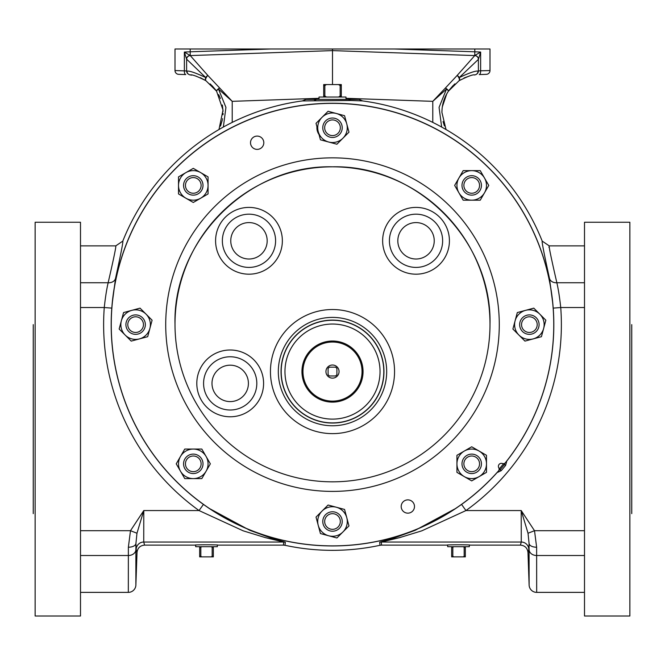 <?xml version="1.0" encoding="UTF-8"?>
<svg xmlns="http://www.w3.org/2000/svg" width="665" height="665" viewBox="0 0 665 665"><rect width="100%" height="100%" fill="white"/><g stroke="black" fill="none" stroke-linecap="round" stroke-linejoin="round"><path stroke-width="1" d="M332.5 378.136A6.559 6.559 0 0 0 339.059 371.577A6.559 6.559 0 0 0 332.5 365.019A6.559 6.559 0 0 0 325.941 371.577A6.559 6.559 0 0 0 332.5 378.136M142.501 317.754A9.726 9.726 0 0 0 128.752 317.754A9.726 9.726 0 0 0 128.752 331.503A9.726 9.726 0 0 0 142.501 331.503A9.726 9.726 0 0 0 142.501 317.754M141.163 319.084A7.83 7.83 0 0 0 130.082 319.084A7.83 7.83 0 0 0 130.082 330.164A7.83 7.83 0 0 0 141.163 330.164A7.83 7.83 0 0 0 141.163 319.084M478.393 59.168A3.782 3.691 180 0 0 474.768 55.486L480.637 52.053L478.393 59.376L459.257 77.547A3.782 1.762 45.3 0 0 457.196 75.403L445.442 87.98A3.782 0.906 45.7 0 1 446.506 89.077L432.79 101.338L445.442 87.98A3.782 1.014 34.1 0 1 448.41 91.196C444.145 97.572 441.976 104.629 441.917 112.385L446.024 129.525M444.436 125.951L443.048 121.562M332.5 84.571L332.5 50.607L190.257 55.577L207.804 75.403L232.21 101.338L218.494 89.077A3.782 0.715 145.9 0 0 216.591 91.196L205.926 80.714A3.782 1.995 -56.9 0 1 205.743 77.547A3.782 1.762 -45.3 0 1 207.804 75.403A3.782 1.48 -56.9 0 0 205.926 80.714C197.131 76.292 191.902 74.355 190.232 74.904L191.744 75.137M302.957 371.577A29.543 29.543 0 0 0 332.5 401.12A29.543 29.543 0 0 0 362.043 371.577A29.543 29.543 0 0 0 332.5 342.034A29.543 29.543 0 0 0 302.957 371.577M301.952 371.577A30.548 30.548 0 0 0 332.5 402.125A30.548 30.548 0 0 0 363.048 371.577A30.548 30.548 0 0 0 332.5 341.029A30.548 30.548 0 0 0 301.952 371.577M248.411 383.389A18.204 18.204 0 0 0 230.198 365.185A18.204 18.204 0 0 0 211.994 383.389A18.204 18.204 0 0 0 230.198 401.594A18.204 18.204 0 0 0 248.411 383.389M267.18 240.797A18.204 18.204 0 0 0 248.976 222.592A18.204 18.204 0 0 0 230.763 240.797A18.204 18.204 0 0 0 248.976 259.009A18.204 18.204 0 0 0 267.18 240.797M434.237 240.797A18.204 18.204 0 0 0 416.024 222.592A18.204 18.204 0 0 0 397.82 240.797A18.204 18.204 0 0 0 416.024 259.009A18.204 18.204 0 0 0 434.237 240.797M338.036 133.291A7.83 7.83 0 0 0 338.036 122.21A7.83 7.83 0 0 0 326.964 122.21A7.83 7.83 0 0 0 326.964 133.291A7.83 7.83 0 0 0 338.036 133.291M339.374 134.629A9.726 9.726 0 0 0 339.374 120.872A9.726 9.726 0 0 0 325.626 120.872A9.726 9.726 0 0 0 325.626 134.629A9.726 9.726 0 0 0 339.374 134.629M383.963 371.577A51.463 51.463 0 0 0 332.5 320.114A51.463 51.463 0 0 0 281.037 371.577A51.463 51.463 0 0 0 332.5 423.04A51.463 51.463 0 0 0 383.963 371.577M256.815 383.389A26.617 26.617 0 0 1 230.198 410.006A26.617 26.617 0 0 1 203.581 383.389A26.617 26.617 0 0 1 230.198 356.773A26.617 26.617 0 0 1 256.815 383.389M263.589 383.389A33.391 33.391 0 0 1 230.198 416.78A33.391 33.391 0 0 1 196.807 383.389A33.391 33.391 0 0 1 230.198 349.998A33.391 33.391 0 0 1 263.589 383.389M275.593 240.797A26.617 26.617 0 0 1 248.976 267.413A26.617 26.617 0 0 1 222.359 240.797A26.617 26.617 0 0 1 248.976 214.18A26.617 26.617 0 0 1 275.593 240.797M282.359 240.797A33.391 33.391 0 0 1 248.976 274.188A33.391 33.391 0 0 1 215.585 240.797A33.391 33.391 0 0 1 248.976 207.405A33.391 33.391 0 0 1 282.359 240.797M442.641 240.797A26.617 26.617 0 0 1 416.024 267.413A26.617 26.617 0 0 1 389.407 240.797A26.617 26.617 0 0 1 416.024 214.18A26.617 26.617 0 0 1 442.641 240.797M449.415 240.797A33.391 33.391 0 0 1 416.024 274.188A33.391 33.391 0 0 1 382.641 240.797A33.391 33.391 0 0 1 416.024 207.405A33.391 33.391 0 0 1 449.415 240.797M463.879 463.838A7.83 7.83 0 0 0 471.709 471.668A7.83 7.83 0 0 0 479.548 463.838A7.83 7.83 0 0 0 471.709 456.007A7.83 7.83 0 0 0 463.879 463.838M461.992 463.838A9.726 9.726 0 0 0 471.709 473.563A9.726 9.726 0 0 0 481.435 463.838A9.726 9.726 0 0 0 471.709 454.112A9.726 9.726 0 0 0 461.992 463.838M193.291 456.007A7.83 7.83 0 0 0 185.452 463.838A7.83 7.83 0 0 0 193.291 471.668A7.83 7.83 0 0 0 201.121 463.838A7.83 7.83 0 0 0 193.291 456.007M193.291 454.112A9.726 9.726 0 0 0 183.565 463.838A9.726 9.726 0 0 0 193.291 473.563A9.726 9.726 0 0 0 203.008 463.838A9.726 9.726 0 0 0 193.291 454.112M201.121 185.41A7.83 7.83 0 0 0 193.291 177.58A7.83 7.83 0 0 0 185.452 185.41A7.83 7.83 0 0 0 193.291 193.249A7.83 7.83 0 0 0 201.121 185.41M203.008 185.41A9.726 9.726 0 0 0 193.291 175.693A9.726 9.726 0 0 0 183.565 185.41A9.726 9.726 0 0 0 193.291 195.136A9.726 9.726 0 0 0 203.008 185.41M471.709 193.249A7.83 7.83 0 0 0 479.548 185.41A7.83 7.83 0 0 0 471.709 177.58A7.83 7.83 0 0 0 463.879 185.41A7.83 7.83 0 0 0 471.709 193.249M471.709 195.136A9.726 9.726 0 0 0 481.435 185.41A9.726 9.726 0 0 0 471.709 175.693A9.726 9.726 0 0 0 461.992 185.41A9.726 9.726 0 0 0 471.709 195.136M326.964 515.965A7.83 7.83 0 0 0 326.964 527.037A7.83 7.83 0 0 0 338.036 527.037A7.83 7.83 0 0 0 338.036 515.965A7.83 7.83 0 0 0 326.964 515.965M325.626 514.627A9.726 9.726 0 0 0 325.626 528.376A9.726 9.726 0 0 0 339.374 528.376A9.726 9.726 0 0 0 339.374 514.627A9.726 9.726 0 0 0 325.626 514.627M332.5 309.524A62.053 62.053 0 0 0 270.447 371.577A62.053 62.053 0 0 0 332.5 433.63A62.053 62.053 0 0 0 394.553 371.577A62.053 62.053 0 0 0 332.5 309.524M332.5 425.758A54.181 54.181 0 0 1 278.319 371.577A54.181 54.181 0 0 1 332.5 317.396A54.181 54.181 0 0 1 386.681 371.577A54.181 54.181 0 0 1 332.5 425.758M175.003 324.329A157.497 157.497 0 0 0 332.5 481.826A157.497 157.497 0 0 0 489.997 324.329A157.497 157.497 0 0 0 332.5 166.824A157.497 157.497 0 0 0 175.003 324.329C172.709 240.314 248.402 164.579 332.558 166.824C416.672 164.721 492.15 240.098 489.997 324.329M33.25 324.628L33.25 513.621M631.75 513.621L631.75 324.628M250.514 142.734A6.642 6.642 0 0 1 257.156 136.092A6.642 6.642 0 0 1 263.806 142.734A6.642 6.642 0 0 1 257.156 149.384A6.642 6.642 0 0 1 250.514 142.734M401.195 506.514A6.642 6.642 0 0 1 407.844 499.872A6.642 6.642 0 0 1 414.486 506.514A6.642 6.642 0 0 1 407.844 513.156A6.642 6.642 0 0 1 401.195 506.514M499.382 468.75A3.383 3.383 0 0 0 500.13 469.706L498.916 470.246M498.393 466.356A3.017 3.017 0 0 1 502.441 463.522A2.652 2.652 0 0 0 505.408 462.682A221.262 221.262 0 0 0 332.5 103.366A221.262 221.262 0 0 0 254.296 531.601A221.262 221.262 0 0 0 498.484 470.928A2.652 2.652 0 0 0 498.792 467.861A3.017 3.017 0 0 1 498.393 466.356M332.5 97.015L345.941 97.015L346.199 99.401L318.801 99.401L319.059 97.015L332.5 97.015M35.137 222.251L35.137 615.998L80.498 615.998L80.498 222.251L35.137 222.251M217.289 545.034L217.339 546.697L195.66 546.697L195.71 545.034M469.29 545.034L469.34 546.697L447.661 546.697L447.711 545.034M629.863 615.998L629.863 222.251L584.502 222.251L584.502 615.998L629.863 615.998M498.235 471.211A1.887 1.812 129.6 0 1 497.752 472.308L497.47 472.167A221.329 221.329 0 0 1 461.568 504.427L465.965 510.554L421.818 530.828L399.466 537.669L381.261 542.033L381.594 545.125L380.006 545.292L379.665 542.208L394.835 537.736L415.234 530.296L455.957 508.318A221.32 221.32 0 0 1 209.043 508.318L249.766 530.296L270.165 537.736L285.335 542.208L284.994 545.292A225.726 225.726 0 0 0 380.006 545.292M497.752 472.308L501.219 470.645L500.13 469.706A221.694 221.694 0 0 0 504.477 464.519A3.383 3.383 0 0 0 503.413 463.946M504.81 463.231L504.477 464.519L505.6 465.425L506.63 461.726A1.887 1.812 130.4 0 1 505.641 462.391M552.881 304.204L549.465 278.361C544.111 253.922 541.692 241.511 542.208 241.112A225.726 225.726 0 0 0 362.674 100.93L350.738 100.498L302.326 100.93A225.726 225.726 0 0 0 122.792 241.112C123.308 241.511 120.889 253.922 115.535 278.361L112.119 304.204A221.32 221.32 0 0 1 552.881 304.204L553.205 308.103A221.329 221.329 0 0 1 506.447 461.468L506.63 461.726M523.837 330.164A7.83 7.83 0 0 0 534.918 330.164A7.83 7.83 0 0 0 534.918 319.084A7.83 7.83 0 0 0 523.837 319.084A7.83 7.83 0 0 0 523.837 330.164M522.499 331.503A9.726 9.726 0 0 0 536.248 331.503A9.726 9.726 0 0 0 536.248 317.754A9.726 9.726 0 0 0 522.499 317.754A9.726 9.726 0 0 0 522.499 331.503M539.822 314.179L545.849 320.206L543.646 328.452A14.771 14.771 0 0 1 533.197 338.892L524.959 341.103L518.924 335.069A14.771 14.771 0 0 0 533.197 338.892L541.435 336.69L543.646 328.452A14.771 14.771 0 0 0 525.55 310.356L533.787 308.144L539.822 314.179M512.898 329.042L518.924 335.069A14.771 14.771 0 0 1 525.55 310.356L517.312 312.567L512.898 329.042M548.966 247.413L549.232 245.875C548.741 246.283 551.285 258.569 556.854 282.741C558.342 289.15 559.639 297.421 560.736 307.538A228.868 228.868 0 0 1 465.965 510.554L521.21 510.554L534.51 530.712L536.63 547.212L536.672 592.374L584.502 592.374M542.208 241.112L549.232 245.875L584.502 245.875M284.994 545.292L283.406 545.125L283.739 542.033L265.535 537.669L243.182 530.828L199.035 510.554L203.432 504.427A221.329 221.329 0 0 1 111.795 308.103L112.119 304.204M80.498 592.374L128.328 592.374L128.37 547.212L130.49 530.712L143.79 510.554L199.035 510.554A228.868 228.868 0 0 1 104.264 307.538C105.361 297.421 106.658 289.15 108.146 282.741C113.715 258.569 116.259 246.283 115.768 245.875L122.792 241.112M314.262 100.498A7.556 4.564 86.9 0 0 316.266 99.401L305.958 99.401L302.326 100.93M362.674 100.93L359.042 99.401L316.266 99.401M209.043 508.318L203.432 504.427M461.568 504.427L455.957 508.318M497.47 472.167L497.761 471.751M549.465 278.361A7.556 5.919 170.5 0 0 556.854 282.741L584.502 282.741M553.205 308.103L560.736 307.538L584.502 307.538M350.738 100.498A7.556 4.564 93.1 0 1 348.734 99.401M80.498 282.741L108.146 282.741A7.556 5.919 -170.5 0 0 115.535 278.361M80.498 307.538L104.264 307.538L111.795 308.103M520.421 545.125C524.893 545.533 527.412 547.968 527.977 552.424L529.124 585.075L529.074 543.455L528.027 533.23L521.21 510.554L521.269 542.033L520.421 545.125L469.681 545.125C473.048 544.677 443.954 544.677 447.321 545.125L381.594 545.125M80.498 530.712L130.49 530.712L136.973 533.23L143.79 510.554L143.731 542.033L144.579 545.125L195.319 545.125C191.952 544.677 221.046 544.677 217.679 545.125L283.406 545.125M115.768 245.875L80.498 245.875M499.141 469.025A220.497 220.497 0 0 0 503.646 463.655M136.973 533.23L135.926 543.455L136.175 549.373L137.023 552.424C137.589 547.968 140.107 545.533 144.579 545.125M536.63 547.212A7.556 3.957 -0.7 0 1 529.074 543.455L528.825 549.373L527.977 552.424M137.023 552.424L135.876 585.075L135.876 549.764L135.876 585.075A7.556 7.556 0 0 1 128.328 592.374M584.502 530.712L534.51 530.712L528.027 533.23M529.124 585.075A7.556 7.556 0 0 0 536.672 592.374M128.37 547.212A7.556 3.957 0.7 0 0 135.926 543.455L135.876 549.764A7.556 5.952 -0 0 1 128.328 555.508L80.498 555.508M319.025 134.53A11.812 11.812 0 0 1 316.947 126.791M451.668 546.697L451.668 556.863L453.796 556.863L452.832 556.281L452.832 547.278L453.796 546.697M451.668 547.278L452.832 547.278M463.206 546.697L464.17 547.278L464.17 556.281L463.206 556.863L453.796 556.863M464.17 547.278L465.334 547.278L465.334 546.697M463.206 556.863L465.334 556.863L465.334 547.278M199.666 546.697L199.666 556.863L201.794 556.863L200.83 556.281L200.83 547.278L201.794 546.697M199.666 547.278L200.83 547.278M211.204 546.697L212.168 547.278L212.168 556.281L211.204 556.863L201.794 556.863M212.168 547.278L213.332 547.278L213.332 546.697M211.204 556.863L213.332 556.863L213.332 547.278M341.303 97.015L341.303 84.571L338.56 84.571L340.148 85.544L340.148 96.043L338.56 97.015M341.303 96.043L340.148 96.043M326.44 97.015L324.853 96.043L324.853 85.544L326.44 84.571L338.56 84.571M324.853 96.043L323.697 96.043L323.697 97.015M326.44 84.571L323.697 84.571L323.697 96.043M344.561 509.44L348.975 525.915L336.914 537.977L320.439 533.563L316.025 517.087L322.051 511.053A14.771 14.771 0 0 0 328.676 535.774A14.771 14.771 0 0 0 346.773 517.678A14.771 14.771 0 0 0 336.324 507.229L344.561 509.44M328.086 505.026L322.051 511.053A14.771 14.771 0 0 1 336.324 507.229L328.086 505.026M480.238 170.639L488.767 185.41L480.238 200.19L471.709 200.19A14.771 14.771 0 0 0 484.502 178.029A14.771 14.771 0 0 0 471.709 170.639L480.238 170.639M463.181 170.639L471.709 170.639A14.771 14.771 0 0 0 458.917 178.029L463.181 170.639M463.181 200.19L471.709 200.19A14.771 14.771 0 0 1 458.917 192.8L454.652 185.41L458.917 178.029A14.771 14.771 0 0 0 458.917 192.8L463.181 200.19M178.511 176.882L193.291 168.353L208.062 176.882L208.062 185.41A14.771 14.771 0 0 0 185.901 172.617A14.771 14.771 0 0 0 178.511 185.41L178.511 176.882M178.511 193.939L178.511 185.41A14.771 14.771 0 0 0 185.901 198.212L178.511 193.939M208.062 193.939L208.062 185.41A14.771 14.771 0 0 1 200.672 198.212L193.291 202.476L185.901 198.212A14.771 14.771 0 0 0 200.672 198.212L208.062 193.939M184.762 478.609L176.233 463.838L184.762 449.066L193.291 449.066A14.771 14.771 0 0 0 180.498 471.227A14.771 14.771 0 0 0 193.291 478.609L184.762 478.609M201.819 478.609L193.291 478.609A14.771 14.771 0 0 0 206.083 471.227L201.819 478.609M201.819 449.066L193.291 449.066A14.771 14.771 0 0 1 206.083 456.448L210.348 463.838L206.083 471.227A14.771 14.771 0 0 0 206.083 456.448L201.819 449.066M486.489 472.366L471.709 480.895L456.938 472.366L456.938 463.838A14.771 14.771 0 0 0 479.099 476.63A14.771 14.771 0 0 0 486.489 463.838L486.489 472.366M486.489 455.309L486.489 463.838A14.771 14.771 0 0 0 479.099 451.045L486.489 455.309M456.938 455.309L456.938 463.838A14.771 14.771 0 0 1 464.328 451.045L471.709 446.78L479.099 451.045A14.771 14.771 0 0 0 464.328 451.045L456.938 455.309M320.439 139.816L316.025 123.333L328.086 111.271L344.561 115.685L348.975 132.169L342.949 138.195A14.771 14.771 0 0 0 336.324 113.482A14.771 14.771 0 0 0 318.227 131.57A14.771 14.771 0 0 0 328.676 142.019L320.439 139.816M336.914 144.23L342.949 138.195A14.771 14.771 0 0 1 328.676 142.019L336.914 144.23M451.668 556.281L452.832 556.281M464.17 556.281L465.334 556.281M199.666 556.281L200.83 556.281M212.168 556.281L213.332 556.281M341.303 85.544L340.148 85.544M324.853 85.544L323.697 85.544M474.27 74.979L474.768 74.904A3.782 3.749 -97.5 0 0 478.027 71.155C475.882 70.598 469.623 72.726 459.257 77.547A3.782 1.995 56.9 0 1 459.074 80.714A3.782 1.48 56.9 0 0 457.196 75.403L474.752 55.602L474.802 51.803L480.637 52.053L480.637 70.798L489.997 70.548A3.782 3.782 0 0 1 486.356 74.33L479.241 74.58A3.782 1.53 -92 0 0 480.637 70.798L478.393 70.956A3.782 3.782 0 0 1 476.398 74.289A3.782 3.782 0 0 0 478.393 70.956L478.359 70.956A3.782 3.774 88 0 1 476.539 74.189M474.744 55.577A3.782 3.782 0 0 1 478.393 59.36A3.782 3.782 0 0 0 474.744 55.577L332.5 50.607L332.5 49.002L190.198 49.002L190.198 51.803L270.439 49.002M478.359 70.956L478.027 71.155A3.782 3.732 48.8 0 1 476.763 74.006A3.782 3.782 0 0 1 474.768 74.904C473.114 74.355 467.886 76.284 459.074 80.714L448.41 91.196A3.782 0.715 -145.9 0 0 446.506 89.077L439.066 107.381L441.643 127.04M186.607 59.16A3.782 3.682 178.4 0 1 190.223 55.478A3.782 3.691 180 0 0 186.607 59.168L184.363 52.053L190.257 55.577L332.5 50.607M189.026 74.53A3.782 3.732 -48.8 0 1 186.973 71.155C189.151 70.606 195.402 72.734 205.743 77.547L186.607 59.168M186.607 59.36A3.782 3.782 0 0 1 190.257 55.577A3.782 3.782 0 0 0 186.607 59.36M218.976 129.525L223.016 110.008L216.591 91.196A3.782 1.014 -34.1 0 1 219.558 87.98A3.782 0.906 -45.7 0 0 218.494 89.077L225.934 107.406L223.357 127.04M476.763 74.006L476.763 74.006A3.782 3.732 48.8 0 1 475.974 74.53M442.316 106.882L446.697 93.981M449.099 90.207L453.056 85.585M453.779 84.887L454.893 83.873M464.029 77.988L469.573 75.968M441.917 112.385L442.067 108.952M222.359 104.995L223.074 111.404M223.074 113.324L223.008 114.754M222.551 118.703L222.459 119.226M222.285 120.107L220.514 126.092M195.46 75.976L196.466 76.276M200.389 77.73L205.884 80.689M210.107 83.873L211.221 84.887M211.944 85.585L215.901 90.207M218.644 94.613L220.447 98.503M190.223 55.478L190.198 51.803L184.363 52.053L184.363 70.798A3.782 1.53 92 0 0 185.759 74.58L178.644 74.33A3.782 3.782 0 0 1 175.003 70.548L186.607 70.956A3.782 3.782 0 0 0 188.602 74.289A3.782 3.782 0 0 1 186.607 70.956L186.973 71.155A3.782 3.749 97.5 0 0 190.232 74.904A3.782 3.782 0 0 1 188.237 74.006L188.237 74.006M185.759 74.58L183.773 74.505M394.561 49.002L474.802 51.803L474.802 49.002L332.5 49.002M486.356 74.33L479.241 74.58M474.802 49.002L489.997 49.002L489.997 70.548M175.003 70.548L175.003 49.002L190.198 49.002M186.607 70.956L186.607 59.376A3.782 3.774 0 0 1 190.248 55.602M474.752 55.602A3.782 3.774 0 0 1 478.393 59.376L478.393 70.956M119.151 329.042L123.565 312.567L140.041 308.144L146.076 314.179A14.771 14.771 0 0 1 149.891 328.452L147.688 336.69L131.213 341.103L119.151 329.042M152.102 320.206L146.076 314.179A14.771 14.771 0 0 0 121.354 320.804A14.771 14.771 0 0 0 139.451 338.892A14.771 14.771 0 0 0 149.891 328.452L152.102 320.206M336.906 374.769L336.906 374.611A5.345 5.345 0 0 1 335.534 375.974L335.692 375.974A5.436 5.436 0 0 0 336.906 374.769M329.466 375.974L329.308 375.974A5.436 5.436 0 0 1 328.094 374.769L328.094 374.611A5.345 5.345 0 0 0 329.466 375.974L335.534 375.974M328.094 368.543L328.094 368.385A5.436 5.436 0 0 1 329.308 367.171L329.466 367.171A5.345 5.345 0 0 0 328.094 368.543L328.094 374.611M335.534 367.171L335.692 367.171A5.436 5.436 0 0 1 336.906 368.385L336.906 368.543A5.345 5.345 0 0 0 335.534 367.171L329.466 367.171M336.906 374.611L336.906 368.543M383.813 371.577A51.313 51.313 0 0 1 332.5 422.89A51.313 51.313 0 0 1 281.187 371.577A51.313 51.313 0 0 1 332.5 320.264A51.313 51.313 0 0 1 383.813 371.577M284.961 371.577A47.539 47.539 0 0 0 332.5 419.116A47.539 47.539 0 0 0 380.039 371.577A47.539 47.539 0 0 0 332.5 324.038A47.539 47.539 0 0 0 284.961 371.577M499.282 324.628A166.782 166.782 0 0 1 332.5 491.402A166.782 166.782 0 0 1 165.718 324.628A166.782 166.782 0 0 1 332.5 157.846A166.782 166.782 0 0 1 499.282 324.628M505.6 465.425A223.124 223.124 0 0 1 501.219 470.645M379.665 542.208A7.556 7.556 173.9 0 1 381.261 542.033L521.269 542.033A7.556 7.556 -151.9 0 1 528.825 549.373M136.175 549.373A7.556 7.556 151.9 0 1 143.731 542.033L283.739 542.033A7.556 7.556 -173.9 0 1 285.335 542.208M584.502 555.508L536.672 555.508A7.556 5.952 0 0 1 529.124 549.764M478.393 59.16A3.782 3.682 -178.4 0 0 474.777 55.478M188.461 74.189A3.782 3.774 -88 0 1 186.641 70.956M319.1 98.304L232.21 101.338L232.21 122.41M432.79 122.41L432.79 101.338L345.9 98.304"/></g></svg>
